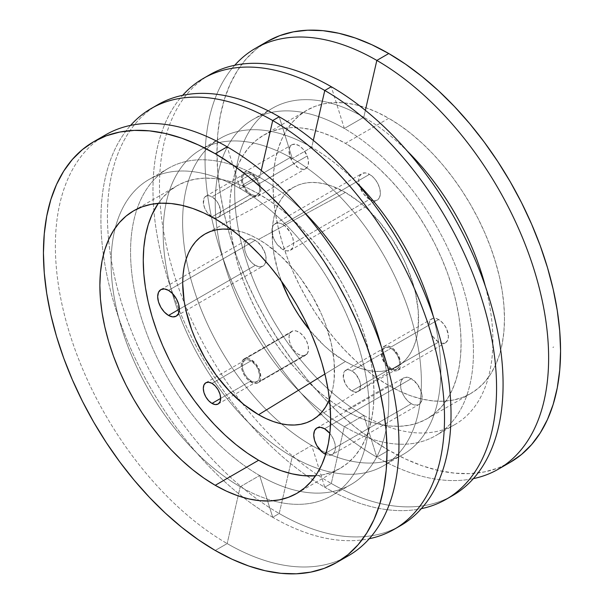 <?xml version="1.0" encoding="UTF-8"?>
<svg xmlns="http://www.w3.org/2000/svg" width="604" height="604" viewBox="0 0 604 604"><rect width="100%" height="100%" fill="white"/><g stroke="black" fill="none" stroke-linecap="round" stroke-linejoin="round"><path stroke-width="0.45" stroke-dasharray="3.02 2.27" d="M282.755 249.475A15.342 8.856 60 0 1 272.736 235.96A15.342 8.856 60 0 1 275.092 223.669A15.342 8.856 60 0 1 282.755 224.431L369.527 174.337A15.342 8.856 -120 0 0 361.856 173.575A15.342 8.856 -120 0 0 359.501 185.866A15.342 8.856 -120 0 0 369.527 199.38L282.755 249.475L276.73 243.888L273.74 238.701L271.913 230.69L272.117 228.365L273.74 224.786L276.73 223.057L278.61 222.982L280.641 223.45L284.877 225.888L290.426 232.525L292.781 237.946L293.604 243.216L293.393 245.534L292.781 247.527L290.426 250.237L286.908 250.917L282.755 249.475L369.527 199.38L373.672 200.822L377.19 200.143L379.546 197.433L380.369 193.121L379.546 187.852L377.19 182.431L373.672 177.682L369.527 174.337L365.375 172.887L361.856 173.575L359.501 176.277L358.889 178.271L358.678 180.596L359.501 185.866L363.495 193.793L369.527 199.38A15.342 8.856 -120 0 0 377.19 200.143A15.342 8.856 -120 0 0 379.546 187.852A15.342 8.856 -120 0 0 369.527 174.337L282.755 224.431A15.342 8.856 60 0 1 292.781 237.946A15.342 8.856 60 0 1 290.426 250.237A15.342 8.856 60 0 1 282.755 249.475M411.339 403.714L326.107 452.924L411.339 403.714L413.453 404.695L417.364 405.08L420.354 403.351L421.977 399.772L421.977 394.888L421.358 392.185L417.364 384.257L411.339 378.663A15.342 8.856 -120 0 0 403.668 377.908A15.342 8.856 -120 0 0 401.32 390.199A15.342 8.856 -120 0 0 411.339 403.714A15.342 8.856 -120 0 0 419.002 404.469A15.342 8.856 -120 0 0 421.358 392.185A15.342 8.856 -120 0 0 411.339 378.663L407.187 377.221L403.668 377.908L401.32 380.611L400.49 384.929L401.32 390.199L403.668 395.62L407.187 400.361L411.339 403.714M324.575 428.757L411.339 378.663L324.575 428.757M255.288 265.337L179.365 309.165L255.288 265.337L259.441 266.779L262.959 266.1L264.303 264.975L265.926 261.396L265.926 256.511L265.307 253.808L261.313 245.881L255.288 240.286A15.342 8.856 -120 0 0 247.617 239.531A15.342 8.856 -120 0 0 245.269 251.823A15.342 8.856 -120 0 0 255.288 265.337A15.342 8.856 -120 0 0 262.959 266.1A15.342 8.856 -120 0 0 265.307 253.808A15.342 8.856 -120 0 0 255.288 240.286L251.136 238.844L247.617 239.531L245.269 242.234L244.439 246.553L245.269 251.823L247.617 257.244L251.136 261.985L255.288 265.337M168.524 290.381L255.288 240.286L168.524 290.381M251.022 380.875L220.656 398.406L251.022 380.875L252.721 381.66L255.847 381.97L258.24 380.588L259.041 379.312L259.705 375.862L258.24 369.452L255.847 365.307L251.022 360.837A12.269 7.082 -120 0 0 244.892 360.226A12.269 7.082 -120 0 0 243.012 370.056A12.269 7.082 -120 0 0 251.022 380.875A12.269 7.082 -120 0 0 257.161 381.479A12.269 7.082 -120 0 0 259.041 371.649A12.269 7.082 -120 0 0 251.022 360.837L247.708 359.682L244.892 360.226L243.012 362.392L242.347 365.843L243.012 370.056L244.892 374.397L247.708 378.195L251.022 380.875M211.981 383.374L251.022 360.837L211.981 383.374M211.981 216.866A12.269 7.082 60 0 1 203.963 206.055A12.269 7.082 60 0 1 205.843 196.224A12.269 7.082 60 0 1 211.981 196.828L251.022 174.284A12.269 7.082 -120 0 0 244.892 173.68A12.269 7.082 -120 0 0 243.012 183.51A12.269 7.082 -120 0 0 251.022 194.322L211.981 216.866L207.157 212.397L204.764 208.252L203.472 203.888L203.963 198.384L204.764 197.115L207.157 195.734L210.29 196.043L215.303 199.509L218.119 203.306L220.49 209.807L219.999 215.311L218.119 217.478L216.798 217.961L213.673 217.651L211.981 216.866L251.022 194.322L254.344 195.477L257.161 194.933L259.041 192.767L259.705 189.316L259.041 185.103L257.161 180.762L252.721 175.454L249.331 173.499L246.206 173.189L243.812 174.571L243.012 175.847L242.514 181.343L244.892 187.852L247.708 191.642L251.022 194.322A12.269 7.082 -120 0 0 257.161 194.933A12.269 7.082 -120 0 0 259.041 185.103A12.269 7.082 -120 0 0 251.022 174.284L211.981 196.828A12.269 7.082 60 0 1 219.999 207.64A12.269 7.082 60 0 1 218.112 217.478A12.269 7.082 60 0 1 211.981 216.866M351.89 390.916A12.269 7.082 60 0 1 343.872 380.105A12.269 7.082 60 0 1 345.752 370.275A12.269 7.082 60 0 1 351.89 370.879L390.931 348.334A12.269 7.082 -120 0 0 384.801 347.73A12.269 7.082 -120 0 0 382.921 357.56A12.269 7.082 -120 0 0 390.931 368.372L351.89 390.916L348.568 388.236L345.752 384.438L343.382 377.938L343.872 372.434L344.673 371.166L347.073 369.784L350.199 370.093L355.212 373.559L359.108 379.493L360.399 383.857L359.909 389.361L358.029 391.528L356.707 392.011L353.582 391.702L351.89 390.916L390.931 368.372L394.253 369.527L397.07 368.984L398.95 366.817L399.614 363.366L398.95 359.146L397.07 354.812L392.63 349.505L389.24 347.549L386.115 347.24L383.721 348.621L382.921 349.89L382.423 355.394L383.721 359.757L386.115 363.902L390.931 368.372A12.269 7.082 -120 0 0 397.07 368.984A12.269 7.082 -120 0 0 398.95 359.146A12.269 7.082 -120 0 0 390.931 348.334L351.89 370.879A12.269 7.082 60 0 1 359.909 381.69A12.269 7.082 60 0 1 358.029 391.528A12.269 7.082 60 0 1 351.89 390.916M242.574 360.339A13.801 7.973 60 0 1 244.122 358.897A13.801 7.973 60 0 1 256.964 365.344A13.801 7.973 60 0 1 259.478 381.366L307.202 353.816A13.801 7.973 -120 0 0 304.688 337.787A13.801 7.973 -120 0 0 291.845 331.347A13.801 7.973 -120 0 0 290.29 332.789L242.574 360.339L245.081 358.482L248.501 358.504L250.388 359.237L255.907 363.91L259.78 370.924L260.702 377.915L260.271 379.81L258.361 382.521L255.341 383.457L253.552 383.2L247.889 379.712L244.59 375.613L242.272 370.781L241.283 365.964L241.781 361.894L242.574 360.339L290.29 332.789L289.067 336.239L289.316 340.777L291 345.692L293.869 350.244L297.47 353.74L301.275 355.65L304.688 355.673L307.202 353.816L308.425 350.358L308.176 345.828L306.492 340.913L303.623 336.36L300.022 332.864L296.217 330.954L292.804 330.932L290.29 332.789A13.801 7.973 -120 0 0 292.804 348.81A13.801 7.973 -120 0 0 305.647 355.258A13.801 7.973 -120 0 0 307.202 353.816L259.478 381.366A13.801 7.973 60 0 1 257.931 382.808A13.801 7.973 60 0 1 245.081 376.368A13.801 7.973 60 0 1 242.574 360.339M259.478 183.548A13.801 7.973 60 0 1 257.931 196.262A13.801 7.973 60 0 1 242.574 185.058L290.29 157.508A13.801 7.973 -120 0 0 305.647 168.712A13.801 7.973 -120 0 0 307.202 155.998L259.478 183.548L260.702 188.425L260.452 192.668L259.78 194.345L257.463 196.496L254.163 196.791L250.388 195.183L246.711 191.921L243.684 187.497L241.781 182.589L241.283 177.946L242.272 174.269L244.59 172.117L247.889 171.823L251.664 173.423L256.964 178.792L259.478 183.548L307.202 155.998L303.065 149.135L299.388 145.874L295.605 144.273L292.313 144.567L291 145.421L289.316 148.395L289.505 155.039L292.804 162.265L298.104 167.633L300.022 168.667L303.623 169.331L305.179 168.946L307.504 166.795L308.176 165.118L308.425 160.868L307.202 155.998A13.801 7.973 -120 0 0 291.845 144.801A13.801 7.973 -120 0 0 290.29 157.508L242.574 185.058A13.801 7.973 60 0 1 244.122 172.351A13.801 7.973 60 0 1 259.478 183.548M390.931 369.625A13.801 7.973 60 0 1 381.917 357.462A13.801 7.973 60 0 1 384.031 346.402A13.801 7.973 60 0 1 390.931 347.081L438.655 319.531A13.801 7.973 -120 0 0 431.754 318.852A13.801 7.973 -120 0 0 429.64 329.912A13.801 7.973 -120 0 0 438.655 342.075L390.931 369.625L385.511 364.597L381.917 357.462L381.358 350.63L382.815 347.406L385.511 345.85L387.202 345.782L390.931 347.081L392.842 348.402L397.84 354.367L400.505 361.683L400.694 363.993L399.954 367.874L397.84 370.312L396.36 370.856L394.669 370.924L390.931 369.625L438.655 342.075L442.392 343.374L445.556 342.762L447.677 340.324L448.417 336.443L446.771 329.225L444.076 324.559L440.558 320.852L436.752 318.648L433.234 318.3L430.539 319.856L429.64 321.283L428.893 325.171L429.082 327.474L430.539 332.381L433.234 337.047L438.655 342.075A13.801 7.973 -120 0 0 445.556 342.762A13.801 7.973 -120 0 0 447.677 331.694A13.801 7.973 -120 0 0 438.655 319.531L390.931 347.081A13.801 7.973 60 0 1 399.954 359.252A13.801 7.973 60 0 1 397.84 370.312A13.801 7.973 60 0 1 390.931 369.625M345.382 192.419A103.533 59.773 -120 0 0 294.775 186.651A103.533 59.773 -120 0 0 281.464 281.26L277.749 270.252L273.582 251.989L272.525 243.178L272.525 226.606L273.582 219.01L275.326 211.966L277.749 205.556L280.822 199.826L284.514 194.843L288.795 190.653L293.619 187.293L298.942 184.794L304.71 183.186L310.871 182.476L317.364 182.68L324.129 183.79L331.098 185.798L345.382 192.419L258.618 239.38L345.382 192.419L359.667 202.287L366.636 208.327L379.893 222.325L391.822 238.421L401.97 255.998L406.25 265.133L413.015 283.654L415.439 292.857L418.24 310.728L418.24 327.3L417.183 334.895L415.439 341.94L413.015 348.349L409.942 354.08L406.25 359.063L401.97 363.253L397.145 366.613L391.822 369.112L386.054 370.72L379.893 371.43L373.4 371.226L366.636 370.116L359.667 368.108L352.555 365.224L345.382 361.486L324.899 374.05L345.382 361.486A103.533 59.773 -120 0 0 398.278 365.933A103.533 59.773 -120 0 0 412.706 282.612A103.533 59.773 -120 0 0 345.382 192.419M309.693 330.154A103.533 59.773 -120 0 0 345.382 361.486L331.098 351.619L324.129 345.579L309.693 330.154M231.34 229.49A107.369 61.985 60 0 1 258.618 239.38L266.062 244.099L280.656 255.877L294.405 270.396L300.8 278.504L312.298 296.051L321.743 314.79L325.571 324.378L331.271 343.54L334.171 362.075L334.171 379.259L333.076 387.141L329.467 399.448A107.369 61.985 60 0 0 258.618 239.38L251.173 235.507L243.805 232.517L231.34 229.49M258.618 193.839A163.148 94.194 -120 0 0 177.04 185.753A163.148 94.194 -120 0 0 158.286 203.367L162.695 197.659L169.437 191.053L177.04 185.753L185.428 181.819L194.526 179.282L204.235 178.165L214.473 178.49L225.126 180.234L236.111 183.405L247.308 187.95L258.618 193.839L215.235 218.882L258.618 193.839L269.928 201.004L281.124 209.392L292.102 218.905L302.763 229.467L313 240.966L322.71 253.287L331.8 266.326L340.188 279.946L347.798 294.027L354.54 308.418L360.362 322.989L365.201 337.606L369.014 352.117L371.762 366.386L373.423 380.271L373.982 393.649L373.423 406.386L371.762 418.361L369.014 429.452L365.201 439.561L360.362 448.583L354.54 456.435L347.798 463.041L340.188 468.342A163.148 94.194 -120 0 0 365.201 337.606A163.148 94.194 -120 0 0 258.618 193.839M345.382 410.561A163.639 94.481 60 0 1 238.482 266.364A163.639 94.481 60 0 1 263.563 135.236A163.639 94.481 60 0 1 345.382 143.344L388.765 118.293A163.639 94.481 -120 0 0 306.945 110.192A163.639 94.481 -120 0 0 281.864 241.321A163.639 94.481 -120 0 0 388.765 385.518L345.382 410.561L334.042 403.374L322.808 394.963L311.792 385.42L301.102 374.827L290.834 363.298L281.094 350.932L271.974 337.855L263.563 324.189L255.937 310.071L249.173 295.635L243.337 281.019L238.482 266.364L234.654 251.808L231.898 237.5L230.23 223.563L229.671 210.147L230.23 197.372L231.898 185.368L234.654 174.239L238.482 164.099L243.337 155.054L249.173 147.172L255.937 140.551L263.563 135.236L271.974 131.287L281.094 128.743L290.834 127.625L301.102 127.95L311.792 129.701L322.808 132.872L334.042 137.433L345.382 143.344L356.722 150.532L367.957 158.943L378.972 168.486L389.663 179.078L399.931 190.607L409.671 202.974L418.791 216.051L427.202 229.716L434.827 243.835L441.592 258.27L447.428 272.887L452.283 287.542L456.111 302.098L458.874 316.405L460.535 330.343L461.094 343.759L460.535 356.534L458.874 368.538L456.111 379.667L452.283 389.806L447.428 398.851L441.592 406.734L434.827 413.355L427.202 418.67L418.791 422.619L409.671 425.163L399.931 426.281L389.663 425.963L378.972 424.204L367.957 421.033L356.722 416.473L345.382 410.561L388.765 385.518L377.424 378.331L366.19 369.92L355.175 360.369L344.484 349.784L334.223 338.248L324.484 325.888L315.356 312.812L306.945 299.146L299.32 285.028L292.555 270.592L286.719 255.975L281.864 241.321L278.036 226.764L275.281 212.449L273.612 198.52L273.053 185.103L273.612 172.329L275.281 160.317L278.036 149.196L281.864 139.056L286.719 130.003L292.555 122.129L299.32 115.5L306.945 110.192L315.356 106.244L324.484 103.699L334.223 102.582L344.484 102.899L355.175 104.658L366.19 107.829L377.424 112.389L388.765 118.293L400.105 125.489L411.339 133.892L422.355 143.442L433.045 154.028L443.313 165.564L453.053 177.923L462.173 191L470.584 204.665L478.209 218.784L484.974 233.219L490.81 247.836L495.665 262.498L499.493 277.047L502.256 291.362L503.917 305.292L504.476 318.708L503.917 331.483L502.256 343.495L499.493 354.623L495.665 364.756L490.81 373.808L484.974 381.683L478.209 388.312L470.584 393.619L462.173 397.568L453.053 400.112L443.313 401.23L433.045 400.913L422.355 399.161L411.339 395.982L400.105 391.422L388.765 385.518A163.639 94.481 -120 0 0 470.584 393.619A163.639 94.481 -120 0 0 495.673 262.498A163.639 94.481 -120 0 0 388.765 118.293L345.382 143.344A163.639 94.481 60 0 1 452.283 287.542A163.639 94.481 60 0 1 427.202 418.67A163.639 94.481 60 0 1 345.382 410.561M157.75 104.741A242.959 140.271 -120 0 0 120.506 299.425A242.959 140.271 -120 0 0 279.222 513.521L272.714 517.281A242.959 140.271 -120 0 0 369.263 538.73A242.959 140.271 60 0 1 272.714 517.281L259.667 475.522A182.589 105.413 -120 0 0 350.954 484.567A182.589 105.413 -120 0 0 381.192 346.273A182.589 105.413 60 0 1 259.667 475.522L240.218 486.749A182.589 105.413 -120 0 0 272.887 500.761A182.589 105.413 60 0 1 240.218 486.749L227.164 543.577A242.959 140.271 -120 0 0 342.528 558.806A242.959 140.271 60 0 1 227.164 543.577L215.235 550.471L227.164 543.577L240.218 486.749L259.667 475.522L272.714 517.281L279.222 513.521A242.959 140.271 -120 0 0 397.402 527.36A242.959 140.271 60 0 1 279.222 513.521L292.276 456.7L311.724 445.465L324.778 487.224L331.286 483.464A242.959 140.271 -120 0 0 449.467 497.303A242.959 140.271 60 0 1 331.286 483.464L344.333 426.643L363.782 415.409L376.836 457.168A242.959 140.271 -120 0 0 473.385 478.617A242.959 140.271 60 0 1 376.836 457.168L388.765 450.282A242.959 140.271 -120 0 0 504.129 465.503M344.333 128.478L331.286 86.719L344.333 128.478A182.589 105.413 60 0 1 463.615 289.376A182.589 105.413 60 0 1 435.627 435.68A182.589 105.413 60 0 1 344.333 426.643A182.589 105.413 -120 0 0 473.445 352.094A182.589 105.413 -120 0 0 344.333 128.478L363.782 117.252L344.333 128.478A182.589 105.413 -120 0 0 215.228 203.019A182.589 105.413 -120 0 0 344.333 426.643A182.589 105.413 60 0 1 225.058 265.745A182.589 105.413 60 0 1 253.046 119.433A182.589 105.413 60 0 1 344.333 128.478M510.244 462.309L497.749 468.175L484.212 471.951L469.753 473.611L454.51 473.136L438.632 470.531L422.279 465.82L405.601 459.048L388.765 450.282A242.959 140.271 -120 0 1 230.048 236.187A242.959 140.271 -120 0 1 267.285 41.502L255.968 49.385L245.926 59.222L237.259 70.917L230.048 84.356L224.363 99.403L220.271 115.923L217.795 133.756L216.972 152.721L217.795 172.646L220.271 193.325L224.363 214.579L230.048 236.187L237.259 257.946L245.926 279.644L255.968 301.079L267.285 322.045L279.78 342.332L293.317 361.743L307.783 380.097L323.019 397.221L338.897 412.947L355.25 427.119L371.928 439.606L388.765 450.282L376.836 457.168A242.959 140.271 60 0 1 225.013 263.971A242.959 140.271 60 0 1 234.737 65.27A242.959 140.271 -120 0 0 225.013 263.971A242.959 140.271 -120 0 0 376.836 457.168L363.782 415.409A182.589 105.413 -120 0 0 455.076 424.453A182.589 105.413 -120 0 0 485.314 286.16A182.589 105.413 60 0 1 363.782 415.409A182.589 105.413 60 0 1 234.677 191.793A182.589 105.413 60 0 1 363.782 117.252A182.589 105.413 60 0 1 407.375 151.166A182.589 105.413 -120 0 0 363.782 117.252L365.367 110.343L363.782 117.252A182.589 105.413 -120 0 0 272.495 108.207A182.589 105.413 -120 0 0 244.507 254.511A182.589 105.413 -120 0 0 363.782 415.409L344.333 426.643L331.286 483.464L324.778 487.224A242.959 140.271 -120 0 0 421.32 508.674A242.959 140.271 60 0 1 324.778 487.224A242.959 140.271 60 0 1 172.955 294.027A242.959 140.271 60 0 1 182.68 95.326A242.959 140.271 -120 0 0 172.955 294.027A242.959 140.271 -120 0 0 324.778 487.224L311.724 445.465A182.589 105.413 -120 0 0 319.901 449.889A182.589 105.413 -120 0 0 403.019 454.51A182.589 105.413 -120 0 0 433.249 316.217A182.589 105.413 60 0 1 319.901 449.889A182.589 105.413 60 0 1 311.724 445.465A182.589 105.413 60 0 1 182.619 221.849A182.589 105.413 60 0 1 311.724 147.3L292.276 158.535L279.222 116.776L292.276 158.535A182.589 105.413 60 0 1 411.558 319.433A182.589 105.413 60 0 1 383.57 465.737A182.589 105.413 60 0 1 292.276 456.7A182.589 105.413 -120 0 0 421.381 382.151A182.589 105.413 -120 0 0 292.276 158.535L311.724 147.3A182.589 105.413 60 0 1 355.311 181.223A182.589 105.413 -120 0 0 311.724 147.3L313.31 140.4L311.724 147.3A182.589 105.413 -120 0 0 220.43 138.263A182.589 105.413 -120 0 0 192.442 284.567A182.589 105.413 -120 0 0 311.724 445.465L292.276 456.7A182.589 105.413 60 0 1 172.993 295.801A182.589 105.413 60 0 1 200.981 149.49A182.589 105.413 60 0 1 292.276 158.535A182.589 105.413 -120 0 0 163.171 233.076A182.589 105.413 -120 0 0 292.276 456.7L279.222 513.521A242.959 140.271 60 0 1 121.396 302.393A242.959 140.271 60 0 1 154.533 106.697M240.218 188.591L227.164 146.832L240.218 188.591A182.589 105.413 60 0 1 359.493 349.489A182.589 105.413 60 0 1 331.505 495.793A182.589 105.413 60 0 1 272.887 500.761A182.589 105.413 -120 0 0 368.266 392.585A182.589 105.413 -120 0 0 240.218 188.591L259.667 177.357L240.218 188.591A182.589 105.413 -120 0 0 115.311 227.829A182.589 105.413 60 0 1 148.924 179.547A182.589 105.413 60 0 1 240.218 188.591M303.253 211.279A182.589 105.413 -120 0 0 259.667 177.357A182.589 105.413 60 0 1 303.253 211.279M261.253 170.456L259.667 177.357L261.253 170.456M553.619 347.013L552.924 347.474L553.619 347.013M315.56 475.778L322.71 474.812L331.8 472.275L340.188 468.342A163.148 94.194 -120 0 1 315.56 475.778M332.238 454.563A15.342 8.856 60 0 0 329.852 433.393L332.238 436.858L334.593 442.279L335.416 447.541L335.205 449.867L334.593 451.86L332.238 454.563L328.719 455.25L325.669 454.374A15.342 8.856 60 0 0 332.238 454.563L419.002 404.469M209.807 74.685A242.959 140.271 -120 0 0 172.563 269.369A242.959 140.271 -120 0 0 331.286 483.464A242.959 140.271 60 0 1 173.461 272.336A242.959 140.271 60 0 1 206.598 76.64M272.714 517.281A242.959 140.271 60 0 1 120.891 324.084A242.959 140.271 60 0 1 130.615 125.383A242.959 140.271 -120 0 0 120.891 324.084A242.959 140.271 -120 0 0 272.714 517.281M259.667 475.522A182.589 105.413 60 0 1 130.555 251.906A182.589 105.413 60 0 1 259.667 177.357A182.589 105.413 -120 0 0 168.373 168.32A182.589 105.413 -120 0 0 140.385 314.624A182.589 105.413 -120 0 0 259.667 475.522M240.218 486.749A182.589 105.413 60 0 1 115.311 227.829A182.589 105.413 -120 0 0 240.218 486.749M105.685 134.798A242.959 140.271 -120 0 0 68.448 329.482A242.959 140.271 -120 0 0 227.164 543.577A242.959 140.271 60 0 1 70.109 334.918A242.959 140.271 60 0 1 99.871 138.497M553.657 346.998L552.962 347.391M553.687 346.99L552.97 347.398M553.687 346.953L552.924 347.338L553.687 346.975M275.092 223.669L361.856 173.575M316.904 428.002L403.668 377.908M160.853 289.626L247.617 239.531M205.843 382.77L244.892 360.226M205.843 196.224L244.892 173.68M345.752 370.275L384.801 347.73M244.122 358.897L291.845 331.347M257.931 196.262L305.647 168.712M384.031 346.402L431.754 318.852M294.775 186.651L206.13 233.401M133.658 210.804L177.04 185.753M263.563 135.236L306.945 110.192M455.076 424.453L435.627 435.68M403.019 454.51L383.57 465.737M350.954 484.567L331.505 495.793M168.373 168.32L148.924 179.547M220.43 138.263L200.981 149.49M272.495 108.207L253.046 119.433M427.202 418.67L470.584 393.619M296.806 493.385L340.188 468.342M398.278 365.933L313.476 419.319M397.84 370.312L445.556 342.762M244.122 172.351L291.845 144.801M257.931 382.808L305.647 355.258M358.029 391.528L397.07 368.984M218.112 217.478L257.161 194.933M218.119 404.023L257.161 381.479M176.194 316.186L262.959 266.1M290.426 250.237L377.19 200.143"/><path stroke-width="0.91" d="M324.575 453.808A15.342 8.856 60 0 1 314.548 440.293A15.342 8.856 60 0 1 316.904 428.002A15.342 8.856 60 0 1 324.575 428.757L329.852 433.393A15.342 8.856 60 0 0 324.575 428.757L320.422 427.315L316.904 428.002L314.548 430.705L313.725 435.023L314.548 440.293L316.904 445.714L322.453 452.343L324.575 453.808L326.107 452.924L324.575 453.808L325.669 454.374A15.342 8.856 60 0 1 324.575 453.808M168.524 315.431A15.342 8.856 60 0 1 158.505 301.917A15.342 8.856 60 0 1 160.853 289.626A15.342 8.856 60 0 1 168.524 290.381L172.676 293.733L176.194 298.482L178.542 303.903L179.365 309.165L168.524 315.431L164.371 312.079L160.853 307.338L158.505 301.917L157.674 296.647L158.505 292.328L160.853 289.626L164.371 288.938L168.524 290.381A15.342 8.856 60 0 1 178.542 303.903A15.342 8.856 60 0 1 176.194 316.186L172.676 316.873L168.524 315.431L179.365 309.165L178.542 313.484L176.194 316.186A15.342 8.856 60 0 1 168.524 315.431M211.981 403.412A12.269 7.082 60 0 1 203.963 392.6A12.269 7.082 60 0 1 205.843 382.77A12.269 7.082 60 0 1 211.981 383.374L215.303 386.054L218.119 389.852L219.999 394.186L220.656 398.406L211.981 403.412L208.659 400.731L205.843 396.934L203.963 392.6L203.306 388.387L203.963 384.937L205.843 382.77L208.659 382.219L211.981 383.374A12.269 7.082 60 0 1 219.999 394.186A12.269 7.082 60 0 1 218.112 404.023L215.303 404.567L211.981 403.412L220.656 398.406L219.999 401.856L218.119 404.023A12.269 7.082 60 0 1 211.981 403.412M281.464 281.26A103.533 59.773 -120 0 0 309.693 330.154L298.942 315.484L293.619 306.84L288.795 297.908L281.464 281.26M258.618 414.714A107.369 61.985 60 0 1 188.161 319.018A107.369 61.985 60 0 1 206.13 233.401A107.369 61.985 60 0 1 231.34 229.49L222.831 229.067L216.436 229.807L210.456 231.475L204.937 234.065L199.932 237.553L195.492 241.894L191.664 247.066L188.478 253.001L185.964 259.652L184.152 266.953L183.065 274.835L182.695 283.216L184.152 301.162L185.964 310.547L191.664 329.716L195.492 339.305L204.937 358.044L216.436 375.59L229.565 391.264L243.805 404.476L258.618 414.714L324.899 374.05L258.618 414.714L266.062 418.587L273.431 421.577L280.656 423.661L287.67 424.816L294.405 425.02L300.8 424.287L306.779 422.619L312.298 420.029L317.304 416.541L321.743 412.2L325.571 407.028L329.467 399.448A107.369 61.985 60 0 1 313.476 419.319A107.369 61.985 60 0 1 258.618 414.714M215.235 485.306A163.148 94.194 60 0 1 108.652 341.539A163.148 94.194 60 0 1 133.658 210.804A163.148 94.194 60 0 1 215.235 218.882L203.926 212.993L192.729 208.448L181.744 205.284L171.083 203.533L160.853 203.216L151.143 204.326L142.046 206.87L133.658 210.804L126.055 216.096L119.313 222.702L113.492 230.562L108.652 239.584L104.839 249.686L102.084 260.777L100.423 272.751L99.871 285.488L100.423 298.867L102.084 312.759L104.839 327.028L108.652 341.539L113.492 356.149L119.313 370.72L126.055 385.118L133.658 399.191L142.046 412.811L151.143 425.85L160.853 438.179L171.083 449.678L181.744 460.233L192.729 469.753L203.926 478.134L215.235 485.306L226.545 491.195L237.742 495.741L248.72 498.904L259.38 500.656L269.618 500.973L279.327 499.855L288.418 497.319L296.806 493.385L304.408 488.085L311.158 481.479L316.979 473.627L321.819 464.604L325.632 454.502L328.38 443.404L330.041 431.437L330.599 418.7L330.041 405.322L328.38 391.43L325.632 377.16L321.819 362.649L316.979 348.04L311.158 333.468L304.408 319.071L296.806 304.997L288.418 291.377L279.327 278.338L269.618 266.009L259.38 254.511L248.72 243.956L237.742 234.435L226.545 226.055L215.235 218.882A163.148 94.194 60 0 1 321.819 362.649A163.148 94.194 60 0 1 296.806 493.385A163.148 94.194 60 0 1 215.235 485.306L258.618 460.256L215.235 485.306M158.286 203.367A163.148 94.194 -120 0 0 258.618 460.256L269.928 466.145L281.124 470.69L292.102 473.853L302.763 475.605L315.56 475.778A163.148 94.194 -120 0 1 258.618 460.256L247.308 453.091L236.111 444.703L225.126 435.19L214.473 424.627L204.235 413.128L194.526 400.807L185.428 387.768L177.04 374.148L169.437 360.067L162.695 345.677L156.874 331.105L152.034 316.488L148.222 301.977L145.473 287.708L143.812 273.823L143.254 260.445L143.812 247.708L145.473 235.734L148.222 224.643L152.034 214.533L158.286 203.367M504.129 465.503A242.959 140.271 -120 0 0 510.244 462.317A242.959 140.271 -120 0 0 547.488 267.625A242.959 140.271 -120 0 0 388.765 53.53L376.836 60.423A242.959 140.271 60 0 1 535.552 274.518A242.959 140.271 60 0 1 498.315 469.202A242.959 140.271 60 0 1 473.385 478.617A242.959 140.271 -120 0 0 541.041 295.281A242.959 140.271 -120 0 0 376.836 60.423L365.367 110.343L376.836 60.423A242.959 140.271 -120 0 0 234.737 65.27A242.959 140.271 60 0 1 255.356 48.388A242.959 140.271 60 0 1 376.836 60.423L388.765 53.53L371.928 44.764L355.25 37.992L338.897 33.28L323.019 30.676L307.783 30.2L293.317 31.861L279.78 35.636L267.285 41.502L255.356 48.388M206.598 76.64A242.959 140.271 60 0 1 331.286 86.719A242.959 140.271 60 0 1 490.871 303.774A242.959 140.271 60 0 1 449.467 497.303A242.959 140.271 -120 0 0 452.758 495.499A242.959 140.271 -120 0 0 490.003 300.815A242.959 140.271 -120 0 0 331.286 86.719L324.778 90.479L313.31 140.4L324.778 90.479A242.959 140.271 60 0 1 483.494 304.575A242.959 140.271 60 0 1 446.25 499.259A242.959 140.271 60 0 1 421.32 508.674A242.959 140.271 -120 0 0 488.983 325.337A242.959 140.271 -120 0 0 324.778 90.479L331.286 86.719A242.959 140.271 -120 0 0 209.807 74.685L203.299 78.445A242.959 140.271 60 0 1 324.778 90.479A242.959 140.271 -120 0 0 182.68 95.326A242.959 140.271 60 0 1 203.299 78.445M485.314 286.16A182.589 105.413 -120 0 0 407.375 151.166A182.589 105.413 60 0 1 485.314 286.16M154.533 106.697A242.959 140.271 60 0 1 279.222 116.776A242.959 140.271 60 0 1 438.806 333.831A242.959 140.271 60 0 1 397.402 527.36A242.959 140.271 -120 0 0 400.701 525.556A242.959 140.271 -120 0 0 437.945 330.871A242.959 140.271 -120 0 0 279.222 116.776L272.714 120.536L261.253 170.456L272.714 120.536A242.959 140.271 60 0 1 431.437 334.631A242.959 140.271 60 0 1 394.193 529.315A242.959 140.271 60 0 1 369.263 538.73A242.959 140.271 -120 0 0 436.919 355.394A242.959 140.271 -120 0 0 272.714 120.536L279.222 116.776A242.959 140.271 -120 0 0 157.75 104.741L151.242 108.501A242.959 140.271 60 0 1 272.714 120.536A242.959 140.271 -120 0 0 130.615 125.383A242.959 140.271 60 0 1 151.242 108.501M433.249 316.217A182.589 105.413 -120 0 0 355.311 181.223A182.589 105.413 60 0 1 433.249 316.217M99.871 138.497A242.959 140.271 60 0 1 227.164 146.832L215.235 153.718A242.959 140.271 60 0 1 373.952 367.813A242.959 140.271 60 0 1 336.715 562.498A242.959 140.271 60 0 1 215.235 550.471L198.399 539.787L181.721 527.307L165.368 513.136L149.49 497.409L134.247 480.286L119.788 461.932L106.251 442.513L93.756 422.234L82.431 401.267L72.389 379.833L63.722 358.134L56.512 336.375L50.834 314.767L46.742 293.514L44.266 272.827L43.435 252.91L44.266 233.944L46.742 216.111L50.834 199.592L56.512 184.545L63.722 171.106L72.389 159.411L82.431 149.573L93.756 141.691L106.251 135.825L119.788 132.049L134.247 130.388L149.49 130.864L165.368 133.469L181.721 138.18L198.399 144.952L215.235 153.718L232.072 164.394L248.75 176.881L265.103 191.053L280.981 206.779L296.217 223.903L310.683 242.257L324.22 261.668L336.715 281.955L348.032 302.921L358.074 324.356L366.741 346.054L373.952 367.813L379.637 389.421L383.729 410.675L386.205 431.354L387.028 451.279L386.205 470.244L383.729 488.077L379.637 504.597L373.952 519.644L366.741 533.083L358.074 544.778L348.032 554.615L336.715 562.498L324.22 568.364L310.683 572.139L296.217 573.8L280.981 573.324L265.103 570.72L248.75 566.008L232.072 559.236L215.235 550.471A242.959 140.271 60 0 1 56.512 336.375A242.959 140.271 60 0 1 93.756 141.683A242.959 140.271 60 0 1 215.235 153.718L227.164 146.832A242.959 140.271 60 0 1 387.451 366.356A242.959 140.271 60 0 1 342.528 558.806A242.959 140.271 -120 0 0 348.644 555.612A242.959 140.271 -120 0 0 385.881 360.928A242.959 140.271 -120 0 0 227.164 146.832A242.959 140.271 -120 0 0 105.685 134.798L93.756 141.683M381.192 346.273A182.589 105.413 -120 0 0 303.253 211.279A182.589 105.413 60 0 1 381.192 346.273M498.315 469.202L510.244 462.317L521.569 454.427L531.611 444.589L540.278 432.894L547.488 419.455L553.166 404.408L557.258 387.889L559.734 370.056L560.565 351.09L559.734 331.173L557.258 310.486L553.166 289.233L547.488 267.625L540.278 245.866L531.611 224.167L521.569 202.733L510.244 181.766L497.749 161.487L484.212 142.068L469.753 123.714L454.51 106.591L438.632 90.864L422.279 76.693L405.601 64.213L388.765 53.53A242.959 140.271 -120 0 0 267.285 41.502M348.644 555.612L336.715 562.498M400.701 525.556L394.193 529.315M452.758 495.499L446.25 499.259"/></g></svg>

